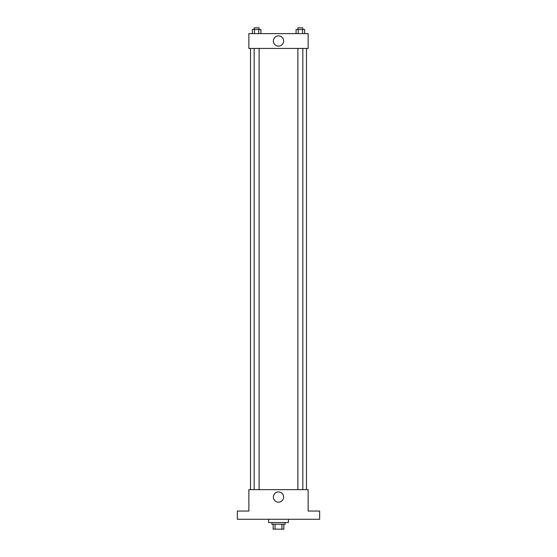 <?xml version="1.0" encoding="UTF-8"?>
<svg xmlns="http://www.w3.org/2000/svg" width="557" height="557" viewBox="0 0 557 557"><rect width="100%" height="100%" fill="white"/><g stroke="black" fill="none" stroke-linecap="round" stroke-linejoin="round"><path stroke-width="0.84" d="M281.967 524.214L281.967 529.15L273.153 529.15L273.153 524.214M281.967 529.15L283.847 529.15L283.847 524.214L283.847 529.15M285.087 522.563L285.087 524.214L271.913 524.214L271.913 522.563M275.033 524.214L275.033 529.15M268.62 519.27L268.62 522.563L288.38 522.563L288.38 519.27M319.655 519.27L237.345 519.27L237.345 511.041L248.868 511.041L248.868 489.638L308.132 489.638L308.132 511.041L319.655 511.041L319.655 519.27M283.624 497.046A5.124 5.124 0 0 1 275.938 501.488A5.124 5.124 0 0 1 275.938 492.611A5.124 5.124 0 0 1 283.624 497.046M306.489 48.431L306.489 489.638M297.891 489.638L297.891 48.431M259.109 48.431L259.109 489.638M308.132 48.431L248.868 48.431L248.868 33.615L308.132 33.615L308.132 48.431M283.624 41.023A5.124 5.124 0 0 1 275.938 45.458A5.124 5.124 0 0 1 275.938 36.581A5.124 5.124 0 0 1 283.624 41.023M304.637 33.615L304.637 29.493L296.087 29.493L296.087 33.615M302.5 29.493L302.5 33.615M298.225 29.493L298.225 33.615M297.891 29.493L297.891 27.85L302.834 27.85L302.834 29.493M260.913 33.615L260.913 29.493L252.363 29.493L252.363 33.615M258.775 29.493L258.775 33.615M254.5 29.493L254.5 33.615M254.166 29.493L254.166 27.85L259.109 27.85L259.109 29.493M250.511 48.431L250.511 489.638M302.834 489.638L302.834 48.431M254.166 48.431L254.166 489.638"/></g></svg>

